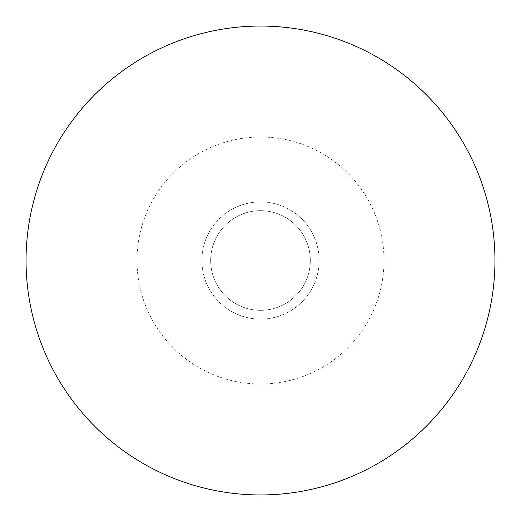 <?xml version="1.0" encoding="UTF-8"?>
<svg xmlns="http://www.w3.org/2000/svg" width="521" height="521" viewBox="0 0 521 521"><rect width="100%" height="100%" fill="white"/><g stroke="black" fill="none" stroke-linecap="round" stroke-linejoin="round"><path stroke-width="0.39" stroke-dasharray="2.6 1.95" d="M310.321 260.5A49.821 49.821 0 0 1 260.5 310.321A49.821 49.821 0 0 1 210.679 260.5A49.821 49.821 0 0 1 260.5 210.679A49.821 49.821 0 0 1 310.321 260.5A49.821 49.821 0 0 0 260.5 210.679A49.821 49.821 0 0 0 210.679 260.5A49.821 49.821 0 0 1 260.5 210.679A49.821 49.821 0 0 1 310.321 260.5A49.821 49.821 0 0 1 260.5 310.321A49.821 49.821 0 0 1 210.679 260.5A49.821 49.821 0 0 1 260.5 210.679A49.821 49.821 0 0 1 310.321 260.5A49.821 49.821 0 0 1 260.5 310.321A49.821 49.821 0 0 1 210.679 260.5A49.821 49.821 0 0 0 260.5 310.321A49.821 49.821 0 0 0 310.321 260.5M201.887 260.5A58.612 58.612 0 0 1 260.5 201.887A58.612 58.612 0 0 1 319.113 260.5A58.612 58.612 0 0 1 260.5 319.113A58.612 58.612 0 0 1 201.887 260.5A58.612 58.612 0 0 1 260.5 201.887A58.612 58.612 0 0 1 319.113 260.5A58.612 58.612 0 0 1 260.5 319.113A58.612 58.612 0 0 1 201.887 260.5M136.997 260.5A123.503 123.503 0 0 1 260.5 136.997A123.503 123.503 0 0 1 384.003 260.5A123.503 123.503 0 0 1 260.5 384.003A123.503 123.503 0 0 1 136.997 260.5"/><path stroke-width="0.78" d="M494.95 260.5A234.45 234.45 0 0 0 260.5 26.05A234.45 234.45 0 0 0 26.05 260.5A234.45 234.45 0 0 0 260.5 494.95A234.45 234.45 0 0 0 494.95 260.5"/></g></svg>
